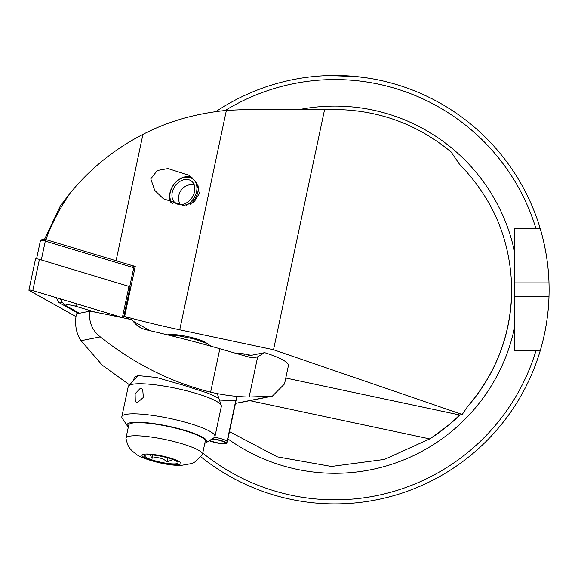 <?xml version="1.0" encoding="UTF-8"?>
<svg xmlns="http://www.w3.org/2000/svg" width="578" height="578" viewBox="0 0 578 578"><rect width="100%" height="100%" fill="white"/><g stroke="black" fill="none" stroke-linecap="round" stroke-linejoin="round"><path stroke-width="0.87" d="M150.793 178.869L157.303 170.503L167.996 168.566L189.295 175.38L196.809 183.139L199.345 193.471L193.84 202.445L183.587 205.508L163.429 198.781L154.709 190.328L150.793 178.869M329.467 75.566L356.958 76.636L368.901 78.211M540.95 348.216A214.2 214.2 0 0 1 540.17 350.897C539.996 351.46 548.298 325.811 548.992 296.492A214.2 214.2 0 0 1 541.196 347.349M514.42 296.492L548.992 296.492A214.2 214.2 0 0 0 548.992 282.895C548.312 253.691 540.011 227.927 540.17 228.498L514.42 228.498L514.42 350.897L540.17 350.897A214.2 214.2 0 0 1 200.884 456.793M44.354 239.668L60.293 206.064L70.169 193.074C90.378 168.494 114.632 148.936 142.932 134.399C167.533 121.532 195.35 113.526 226.381 110.384L246.503 109.495L334.9 109.495C378.612 110.001 417.345 124.154 451.086 151.949L459.546 164.311C493.525 199.2 510.916 240.997 511.703 289.694C511.147 333.925 496.48 372.832 467.696 406.421L462.212 414.469L459.655 414.975A176.803 176.803 0 0 1 429.75 438.904C445.739 427.727 455.71 419.751 459.655 414.975A176.803 176.803 0 0 1 429.75 438.904L249.819 400.655M229.452 431.607L277.23 456.83L331.425 466.46L384.442 459.416L429.75 438.904M129.602 319.222L124.624 316.441L135.259 266.4A176.803 30.699 12 0 1 129.775 264.869M70.169 193.074C59.801 208.217 51.695 223.765 45.85 239.711M167.447 334.843A21.083 3.663 12 0 1 188.038 336.663A21.083 3.663 12 0 1 206.837 343.39M234.69 353.006A17 2.955 12 0 1 251.09 355.362M124.624 316.441A176.803 30.699 -168 0 0 179.736 329.814L273.524 349.748L462.212 414.469M150.186 330.717L133.063 321.158M324.598 109.495L273.524 349.748M202.748 453.051A210.117 210.117 0 0 0 535.907 350.897L540.17 350.897M511.703 289.694A176.803 176.803 0 0 1 467.696 406.421A176.803 176.803 0 0 0 511.703 289.694M215.962 111.554A214.2 214.2 0 0 1 540.17 228.498L535.907 228.498A210.117 210.117 0 0 0 225.182 110.492M514.42 228.498L517.173 228.498M517.173 350.897L514.42 350.897M303.392 77.828L300.9 78.211M548.992 282.895A214.2 214.2 0 0 0 540.17 228.498A214.2 214.2 0 0 1 548.992 282.895L514.42 282.895M236.532 353.042A13.597 2.363 -168 0 0 240.614 354.711M134.84 268.365L133.742 267.751L129.732 286.616L41.298 259.956L45.308 241.091A3.403 0.592 -168 0 0 40.503 240.506A3.403 0.592 -168 0 0 40.431 240.6L36.551 258.85M132.673 265.743L133.742 267.751L45.308 241.091L44.795 239.256L132.673 265.743L135.108 267.108M123.085 317.821A2.717 0.47 -168 0 0 122.363 317.568L32.801 290.575A2.717 0.47 -168 0 0 28.9 290.178L35.525 259.002A2.717 0.47 -168 0 1 39.427 259.392L128.988 286.392A2.717 0.47 -168 0 1 130.115 286.825L129.732 286.616M40.503 240.506L42.873 239.017L44.795 239.256M95.247 312.149L75.458 306.188A6.799 1.178 -168 0 0 68.168 304.816A6.799 1.178 -168 0 0 65.943 305.618A6.799 1.178 -168 0 0 66.434 305.943L79.482 313.233M142.166 328.441L138.467 326.375M28.9 290.178A2.717 0.47 -168 0 0 29.189 290.474L75.472 316.325A2.717 0.47 -168 0 0 75.935 316.534M122.89 317.777A2.587 0.448 -168 0 0 122.305 317.575L32.744 290.582A2.587 0.448 -168 0 0 29.182 290.098A2.587 0.448 -168 0 0 29.312 290.488L75.588 316.339A2.587 0.448 -168 0 0 75.935 316.506M141.639 328.196L138.944 326.693M78.529 313.421L58.963 302.59L56.232 297.663M60.43 298.927L62.511 302.634M219.445 400.07L236.005 400.8M210.616 392.166C171.081 382.318 134.306 363.887 100.283 336.873C91.909 330.146 88.477 321.57 90.002 311.145A272 47.23 -168 0 1 132.131 319.771C135.512 324.988 140.237 328.333 146.321 329.828A272 47.23 12 0 1 219.85 348.751L210.616 392.166A217.603 198.688 -101.3 0 0 249.132 397.014L272.354 396.168L284.521 383.944L288.422 365.592A51.001 8.858 -168 0 0 264.659 352.659L248.41 355.889L247.991 355.925L248.215 354.697M264.659 352.659L257.68 356.814A20.403 18.626 78.7 0 1 256.162 357.19A20.403 18.626 78.7 0 1 248.005 356.828L219.85 348.751M133.655 380.389L134.32 377.232L137.81 375.577L156.45 377.463L183.573 385.273L208.159 393.228L218.462 398.105M129.551 384.861L102.32 365.209L80.999 340.709C76.079 333.296 74.54 324.345 76.404 313.847L90.002 311.145M244.191 354.415L243.555 355.549M137.376 402.62L143.366 397.44L142.694 389.326L140.454 388.163L135.108 393.748L135.295 401.645L137.376 402.62M204.829 443.261A40.8 7.088 -168 0 0 206.028 442.719L213.925 437.77A47.598 8.265 -168 0 0 214.958 436.498L221.345 406.421A47.598 8.265 -168 0 0 221.28 405.546A47.598 8.265 -168 0 0 207.271 397.158A47.598 8.265 -168 0 0 159.68 385.425A47.598 8.265 -168 0 0 128.641 385.858A47.598 8.265 -168 0 0 128.229 386.624L121.835 416.702A47.598 8.265 -168 0 0 122.261 418.284L127.456 426.022A40.8 7.088 -168 0 0 128.338 426.998M206.028 442.719A40.8 7.088 -168 0 0 194.844 433.695A40.8 7.088 -168 0 0 148.922 422.973A40.8 7.088 -168 0 0 127.456 426.022M214.958 436.498A47.598 8.265 -168 0 0 200.877 427.236A47.598 8.265 -168 0 0 151.06 415.192A47.598 8.265 -168 0 0 121.835 416.702M173.834 459.893L172.432 459.727L167.129 461.829C162.678 458.007 157.628 456.815 151.963 458.253L150.193 454.814M148.553 454.792A17 2.955 -168 0 0 145.172 455.363A17 2.955 -168 0 0 154.196 460.579A17 2.955 -168 0 0 174.31 463.91A17 2.955 -168 0 0 177.908 462.321A17 2.955 -168 0 0 165.915 457.371A17 2.955 -168 0 0 148.553 454.792M202.3 454.778A39.102 6.792 -168 0 0 202.466 454.38A39.102 6.792 -168 0 0 177.749 442.546A39.102 6.792 -168 0 0 134.602 435.761A39.102 6.792 -168 0 0 125.975 438.124A39.102 6.792 -168 0 0 125.961 438.55C127.883 445.103 127.362 447.755 136.935 454.713C140.418 457.725 163.155 465.644 180.972 465.427L191.614 463.563L194.779 462.046L202.3 454.778M202.466 454.38L205.248 441.281A39.102 6.792 -168 0 0 180.538 429.447A39.102 6.792 -168 0 0 137.383 422.663A39.102 6.792 -168 0 0 128.757 425.018L125.975 438.124M176.745 461.323L175.575 460.673M167.96 457.921L167.129 461.829M152.657 454.98L151.963 458.253M225.008 442.604L224.958 442.827A8.157 1.416 12 0 1 224.958 442.936A8.157 1.416 12 0 1 218.592 442.986A8.157 1.416 12 0 1 209.763 440.378M211.844 439.07A8.157 1.416 12 0 1 224.813 442.575L226.287 442.82L227.125 441.267L235.759 400.641M224.958 442.827L226.453 443.124A9.689 1.683 12 0 1 226.424 443.333A9.689 1.683 12 0 1 219.496 443.413A9.689 1.683 12 0 1 209.301 440.667M212.307 438.781A9.689 1.683 12 0 1 226.287 442.82M226.453 443.124L227.306 441.585A10.202 1.77 12 0 1 227.306 441.722A10.202 1.77 12 0 1 227.27 441.809L226.424 443.333M214.525 437.286A10.202 1.77 12 0 1 227.125 441.267M227.306 441.585L235.983 400.749M172.396 203.499A16.047 12.109 125 0 1 169.925 197.134A16.047 12.109 125 0 1 182.186 178.053A16.047 12.109 125 0 1 196.881 186.882A16.047 12.109 125 0 1 186.109 205.313M197.951 185.292A17 12.832 125 0 1 198.189 186.932A17 12.832 125 0 1 190.046 204.374M171.218 203.037A17 12.832 125 0 1 169.636 197.799A17 12.832 125 0 1 176.658 181.311A17 12.832 125 0 1 192.004 177.504M171.977 196.354A13.597 10.267 125 0 1 178.349 182.518A13.597 10.267 125 0 1 191.202 180.871A13.597 10.267 125 0 1 194.822 187.662A13.597 10.267 125 0 1 188.457 201.498A13.597 10.267 125 0 1 175.604 203.145A13.597 10.267 125 0 1 171.977 196.354M299.729 109.495A183.602 183.602 0 0 1 514.42 251.206M142.932 134.399L116.077 260.743M459.655 414.975L285.778 378.019M226.381 110.384L179.736 329.814M514.42 328.188A183.602 183.602 0 0 1 227.905 438.897M243.128 353.758L242.789 355.333M130.115 286.825L123.511 317.907M128.988 286.392L122.363 317.568M39.427 259.392L32.801 290.575M30.2 290.077L29.312 290.488M75.985 316.159L75.588 316.339M117.934 316.26L117.24 316.585M113.209 314.837L112.5 315.602M120.694 317.308L119.848 316.838M77.438 304.057L75.458 306.188M62.33 302.54A4.761 4.089 -60.8 0 0 58.963 302.59M78.355 312.604L77.445 312.915M249.132 397.014L257.68 356.814M80.999 340.709L100.283 336.873M235.456 403.379L270.114 396.479M176.478 464.683A19.869 3.446 -168 0 0 173.747 459.156A19.869 3.446 -168 0 0 146.386 454.019A19.869 3.446 -168 0 0 149.117 459.546A19.869 3.446 -168 0 0 176.478 464.683M65.943 305.618L62.186 302.417M238.035 403.003L272.354 396.168M138.12 375.519L128.641 385.858M217.277 393.589L221.28 405.546M211.136 346.28L207.177 343.556L194.194 338.99L178.429 335.76L167.808 334.937M227.306 441.722L236.944 396.364M194.143 184.693A13.597 13.597 0 0 0 180.206 204.605"/></g></svg>
